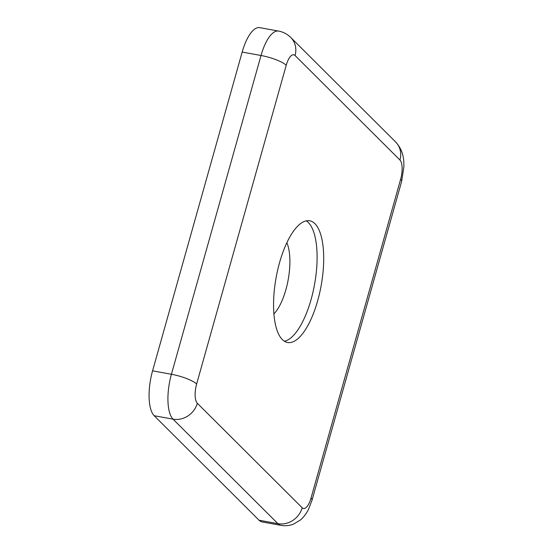 <?xml version="1.0" encoding="UTF-8"?>
<svg xmlns="http://www.w3.org/2000/svg" width="553" height="553" viewBox="0 0 553 553"><rect width="100%" height="100%" fill="white"/><g stroke="black" fill="none" stroke-linecap="round" stroke-linejoin="round"><path stroke-width="0.83" d="M259.067 520.228A36.083 13.341 100.3 0 0 262.108 521.921L280.959 525.35A36.083 13.341 -79.7 0 1 277.917 523.663L259.067 520.228L154.19 415.732A36.083 13.341 100.3 0 1 152.573 370.835L242.173 52.065A36.083 13.341 100.3 0 1 259.758 27.65L278.608 31.079A36.083 13.341 -79.7 0 0 261.023 55.494L242.173 52.065M314.92 223.689A61.853 22.873 100.3 0 0 309.708 220.792A61.853 22.873 100.3 0 0 276.127 277.551A61.853 22.873 100.3 0 0 287.553 342.501A61.853 22.873 100.3 0 0 319.579 293.284A61.853 22.873 100.3 0 0 314.92 223.689M273.901 313.924A41.24 15.249 100.3 0 0 288.182 279.742A41.24 15.249 100.3 0 0 286.862 242.726M284.373 341.242A61.853 22.873 100.3 0 0 313.938 287.65A61.853 22.873 100.3 0 0 308.325 222.486A61.853 22.873 100.3 0 0 306.286 220.847M302.194 507.772A15.463 5.717 100.3 0 0 311.035 498.032L400.635 179.262A15.463 5.717 100.3 0 0 399.943 160.017L295.067 55.521A15.463 5.717 100.3 0 0 286.226 65.261L196.626 384.031A15.463 5.717 100.3 0 0 197.317 403.268L302.194 507.772A20.62 18.567 -45.1 0 1 277.917 523.663L173.041 419.16A36.083 13.341 -79.7 0 1 171.423 374.27L152.573 370.835M196.626 384.031A20.62 4.735 -164.3 0 0 171.423 374.27L261.023 55.494A20.62 4.735 -164.3 0 1 286.226 65.261M197.317 403.268A20.62 18.567 134.9 0 1 173.041 419.16L154.19 415.732M295.067 55.521A20.62 18.567 -45.1 0 0 290.774 37.486L395.644 141.983A20.62 18.567 134.9 0 1 399.943 160.017M395.644 141.983C404.098 151.225 403.828 160.667 403.89 166.674L401.637 181.412A20.62 4.735 -164.3 0 0 400.635 179.262M401.637 181.412L312.03 500.182A20.62 4.735 -164.3 0 0 311.035 498.032M290.774 37.486C287.387 34.127 283.33 31.991 278.608 31.079M312.03 500.182L308.415 509.59C305.028 516.004 301.634 519.039 300.3 520.069L293.629 524.057C289.537 525.675 285.313 526.11 280.959 525.35"/></g></svg>
